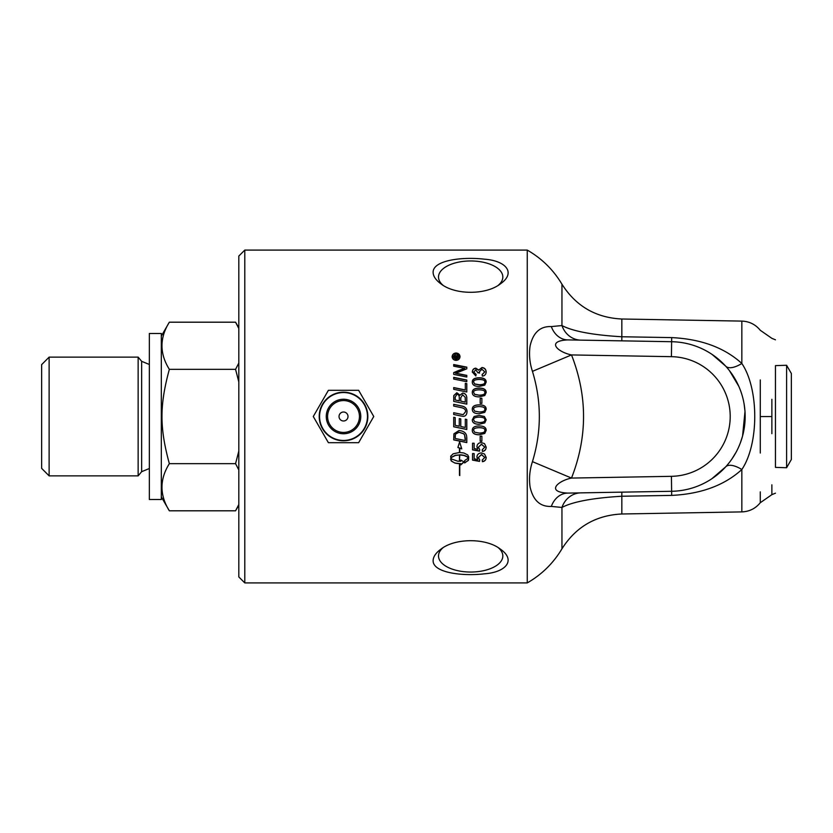 <?xml version="1.0" encoding="UTF-8"?>
<svg xmlns="http://www.w3.org/2000/svg" width="833" height="833" viewBox="0 0 833 833"><rect width="100%" height="100%" fill="white"/><g stroke="black" fill="none" stroke-linecap="round" stroke-linejoin="round"><path stroke-width="1.25" d="M480.183 398.33L481.87 398.33M481.87 398.247L481.87 403.359L480.183 403.359L480.183 398.247L481.87 398.247M473.675 409.295L474.654 411.127L479.246 412.012C483.338 411.877 485.191 410.971 484.806 409.305L484.806 409.274C485.181 407.618 483.327 406.723 479.246 406.577C475.154 406.712 473.3 407.618 473.675 409.295L474.654 411.158L479.246 411.991C483.338 411.856 485.191 410.95 484.806 409.274M472.301 409.305C472.207 406.421 474.518 404.963 479.246 404.911C483.858 404.911 486.17 406.379 486.17 409.305M484.775 412.366L479.246 413.709C474.612 413.709 472.29 412.231 472.301 409.274C472.207 406.379 474.518 404.911 479.246 404.859C483.858 404.859 486.17 406.327 486.17 409.274L484.775 412.366M474.654 421.685L479.246 422.55C483.338 422.404 485.191 421.508 484.806 419.832L484.806 419.832C485.181 418.166 483.327 417.271 479.246 417.125C475.154 417.26 473.3 418.166 473.675 419.842L474.654 421.685M484.806 419.832C485.181 418.176 483.327 417.271 479.246 417.125C475.154 417.26 473.3 418.176 473.675 419.853M486.17 419.832L484.775 422.914L479.246 424.226C474.612 424.226 472.29 422.758 472.301 419.822L474.102 416.5L479.246 415.417L484.389 416.5L486.17 419.832L484.775 422.893L479.246 424.268C474.612 424.268 472.29 422.789 472.301 419.832M474.102 416.5L479.246 415.407L484.389 416.5M474.654 432.223L479.246 433.077C483.338 432.941 485.191 432.035 484.806 430.369C485.181 428.714 483.327 427.818 479.246 427.683C475.154 427.808 473.3 428.714 473.675 430.39L474.654 432.223M473.675 430.39L473.675 430.328C473.3 428.662 475.154 427.766 479.246 427.631C483.327 427.766 485.181 428.662 484.806 430.307L484.806 430.369M486.17 430.307L484.775 433.368L479.246 434.701C474.612 434.701 472.29 433.243 472.301 430.307M484.775 433.452L479.246 434.784C474.612 434.784 472.29 433.316 472.301 430.369C472.207 427.485 474.518 426.007 479.246 425.965C483.858 425.965 486.17 427.433 486.17 430.369L484.775 433.368M486.17 447.019C486.055 449.539 484.796 450.965 482.38 451.288L482.255 449.726L484.806 447.165L481.484 444.333L478.392 447.186L479.725 449.612L479.516 450.986A4873.998 978.806 -169.2 0 1 472.53 449.705M479.516 450.986L479.516 451.142A4853.589 974.558 -169.1 0 1 472.53 449.862L472.53 443.218L474.123 443.218L474.123 448.55L477.767 449.268L476.924 446.613M484.806 447.165L481.484 444.208L478.392 447.186M482.38 451.288L482.234 449.726M477.767 449.268L476.924 446.748C477.101 444.187 478.569 442.802 481.328 442.583L484.525 443.645L486.17 447.154C486.055 449.695 484.796 451.122 482.38 451.444M479.725 449.612L479.516 451.142M453.704 372.799A1032.993 255.616 -24.4 0 1 458.619 370.727L464.814 368.498L461.388 367.697A4020.672 1172.375 -167.7 0 0 453.704 366.176L453.704 364.552A4038.374 1203.643 12.3 0 1 466.792 367.134L466.792 368.821A1111.972 284.417 156.4 0 0 459.233 371.862L455.464 373.236L458.816 373.975A4048.234 998.6 12 0 1 466.792 375.568L466.792 376.485M453.704 364.792A4055.106 1208.86 12.2 0 1 466.792 367.363M455.464 373.236L458.816 373.778A4031.533 994.29 12.1 0 1 466.792 375.381L466.792 377.037A3982.052 955.347 -167.8 0 0 453.704 374.392L453.704 372.601A1029.838 254.648 -24.5 0 1 458.619 370.518L464.814 368.28M465.314 383.482L466.792 383.784M453.704 387.699A3994.829 651.781 11.9 0 1 465.314 390.083L465.314 383.326L466.792 383.628L466.792 391.989A3982.052 605.664 -168.1 0 0 453.704 389.292L453.704 387.574A3978.366 648.98 12 0 1 465.314 389.959M453.704 404.369A3989.383 267.164 11.8 0 1 461.388 405.963C465.074 406.598 466.949 408.482 467.011 411.617C466.855 414.699 465.585 416.281 463.21 416.333L460.847 415.969A4009.26 30.103 -168.2 0 0 453.704 414.48L453.704 412.72A3996.869 69.056 11.8 0 1 461.742 414.397L463.231 414.605L465.564 411.71C465.814 409.597 464.252 408.222 460.909 407.566A3971.109 226.118 -168.2 0 0 453.704 406.067L453.704 404.317A3972.941 266.008 11.8 0 1 461.388 405.921C465.074 406.556 466.949 408.451 467.011 411.596M453.704 412.741A4013.415 69.358 11.7 0 1 461.742 414.407L463.231 414.605L465.564 411.689M450.57 459.15L451.715 461.284L454.891 463.075L451.08 460.805L450.674 456.224L453.162 453.808L459.462 452.486L459.462 448.06L457.89 447.498L459.618 441.896L461.753 448.872L459.774 448.164L459.774 452.486L463.825 452.985L467.709 454.922L468.677 456.901L468.552 460.055L464.689 462.971L464.689 460.545L468.302 458.108L467.094 456.859L463.919 455.464L459.774 454.933L459.462 461.118L459.462 454.933L455.318 455.464L451.424 457.473L450.934 458.098L451.715 459.056L457.734 461.201L460.805 461.263L460.805 460.045L464.054 461.951L460.805 464.887L460.805 463.679L454.891 463.075M454.891 462.867L456.265 463.408M456.265 463.19L457.734 463.617M457.734 463.408L459.264 463.71M459.264 463.502L460.805 463.679M460.805 464.668L464.054 461.742M451.424 457.473L450.934 458.098M451.424 457.286L455.318 455.287L459.462 454.933M459.462 460.909L459.774 454.766L461.201 455.005M461.201 454.828L462.596 455.182M462.596 455.005L463.919 455.464M463.919 455.287L465.126 455.849M465.126 455.672L466.188 456.317M466.188 456.13L467.094 456.859M467.094 456.682L467.813 457.463M467.813 457.286L468.302 458.108M457.952 447.383L459.462 448.06M459.774 452.319L459.774 448.164M459.774 448.029L461.659 448.695M464.689 462.752L468.198 460.545L468.677 456.723M459.774 475.289L459.462 463.908L459.462 475.289M459.774 463.908L459.774 475.549M455.193 438.47A3973.597 537.951 11.9 0 0 465.314 440.563L464.585 434.878L463.512 433.733L458.973 432.244L455.401 434.212L455.193 438.47M465.314 440.459L465.314 438.512M465.314 438.408L464.585 434.878M464.585 434.795L463.512 433.66L458.973 432.171L455.401 434.212M455.401 434.128L455.193 436.169M455.193 436.086L455.193 438.366M466.792 442.479A3998.535 582.1 -168.1 0 1 453.704 439.782M466.792 437.929L466.792 442.594A3982.052 579.591 -168.1 0 1 453.704 439.897L453.912 433.826L459.056 430.474C463.408 430.953 465.928 432.723 466.584 435.784L466.792 437.929M466.792 429.443A3998.535 273.786 -168.2 0 1 453.704 426.725M466.792 419.488L466.792 429.505A3982.052 272.61 -168.2 0 1 453.704 426.777L453.704 417.271L455.193 417.583L455.193 425.34L459.275 426.194L459.275 418.593L460.764 418.895L460.764 426.506L465.314 427.454L465.314 419.176L466.792 419.488M455.193 399.965L459.306 400.892L459.306 398.049C459.285 395.498 458.494 394.28 456.921 394.373L455.193 397.06L455.193 399.965L459.306 400.829M460.784 401.131L465.314 402.131L465.231 397.341L462.669 394.821L460.784 397.674L460.784 401.131L465.314 402.068M453.704 397.32L453.798 395.644L456.817 392.864L459.972 395.248L462.659 393.155C465.178 393.426 466.563 394.957 466.792 397.747M466.792 397.664L466.792 404.12A3982.052 321.975 -168.2 0 0 453.704 401.391L453.798 395.55L456.817 392.749L459.972 395.154L462.659 393.051C465.178 393.322 466.563 394.852 466.792 397.664M453.704 377.526A3998.535 889.696 12.1 0 1 466.792 380.171M466.792 380.015L466.792 381.712A3982.052 845.995 -167.9 0 0 453.704 379.046L453.704 377.349A3982.052 885.864 12.1 0 1 466.792 380.015M459.264 356.67L456.088 359.898L452.913 356.67L456.088 359.637L459.264 356.67L456.088 353.713L452.913 356.67M452.132 356.941C452.35 354.743 453.662 353.525 456.078 353.296C458.473 353.515 459.795 354.723 460.024 356.941M456.078 360.377C453.662 360.127 452.35 358.898 452.132 356.67C452.35 354.462 453.662 353.244 456.078 353.005C458.473 353.223 459.795 354.441 460.024 356.67C459.795 358.908 458.473 360.148 456.078 360.377M454.672 357.544L455.818 357.805L455.234 356.014L454.672 357.544L455.818 357.544M453.995 357.982L454.016 356.566L455.182 355.441L456.359 356.493L458.192 354.931L458.192 355.91L456.474 357.336L458.192 357.982M456.838 355.962L458.192 355.212M456.474 357.544L458.192 357.544L458.192 358.336L453.995 358.336L454.016 356.295L455.182 355.17L456.359 356.222L456.838 355.681M486.17 457.275C486.055 459.764 484.796 461.17 482.38 461.482L482.255 459.993L484.806 457.473L481.484 454.672L478.392 457.494L479.725 459.889L479.516 461.19A4873.998 1274.136 -169 0 1 472.53 459.931M479.516 461.19L479.516 461.399A4853.589 1268.607 -168.9 0 1 472.53 460.128L472.53 453.579L474.123 453.579L474.123 458.837L477.767 459.545L476.924 456.88M484.806 457.473L481.484 454.506L478.392 457.494M482.38 461.482L482.234 459.993M477.767 459.545L476.924 457.057C477.101 454.537 478.569 453.162 481.328 452.944L484.525 453.995L486.17 457.463C486.055 459.962 484.796 461.367 482.38 461.69M479.725 459.889L479.516 461.399M481.87 441.136L480.183 441.136M481.87 436.159L481.87 441.251L480.183 441.251L480.183 436.159L481.87 436.159M473.675 392.499L474.654 394.415L479.246 395.269C483.338 395.134 485.191 394.238 484.806 392.593L484.806 392.478C485.181 390.844 483.327 389.948 479.246 389.813C475.154 389.938 473.3 390.844 473.675 392.499L474.654 394.321L479.246 395.175C483.338 395.029 485.191 394.134 484.806 392.478M472.301 392.593C472.207 389.729 474.518 388.282 479.246 388.24C483.858 388.24 486.17 389.688 486.17 392.593M484.775 395.54L479.246 396.883C474.612 396.872 472.29 395.404 472.301 392.478C472.207 389.615 474.518 388.157 479.246 388.116C483.858 388.105 486.17 389.563 486.17 392.478L484.775 395.54M473.675 382.108L474.654 384.055L479.246 384.898C483.338 384.752 485.191 383.878 484.806 382.243L484.806 382.087C485.181 380.462 483.327 379.588 479.246 379.452C475.154 379.577 473.3 380.462 473.675 382.108L474.654 383.909L479.246 384.752C483.338 384.617 485.191 383.732 484.806 382.087M472.301 382.243C472.207 379.421 474.518 377.995 479.246 377.953C483.858 377.943 486.17 379.379 486.17 382.243M484.775 385.117L479.246 386.439C474.612 386.439 472.29 384.981 472.301 382.087C472.207 379.254 474.518 377.818 479.246 377.776C483.858 377.766 486.17 379.213 486.17 382.087L484.775 385.117M472.301 372.195C472.53 369.81 473.696 368.55 475.82 368.394L478.579 370.185L481.932 367.759C484.525 367.957 485.941 369.415 486.17 372.132M478.038 372.955L475.789 369.821L473.665 372.164L476.122 374.527M482.12 374.683L484.796 371.924L481.953 369.238L479.319 371.799L479.506 373.122M478.579 370.185L481.932 367.54C484.525 367.738 485.941 369.196 486.17 371.935C486.035 374.371 484.754 375.766 482.338 376.11L482.12 374.496L484.796 371.924M473.665 371.966L476.122 374.34L475.82 375.954L472.301 371.997C472.53 369.602 473.696 368.332 475.82 368.176L478.579 369.977M479.319 371.799L479.506 372.924L478.059 372.497M527.258 416.5L527.258 582.913L244.787 582.913L244.787 250.087L527.258 250.087L527.258 416.5M433.118 272.381C432.837 260.229 462.253 256.585 484.389 259.178C506.11 260.698 516.377 272.912 500.227 283.991C486.024 295.069 455.318 295.069 441.115 283.991C435.898 280.2 433.233 276.337 433.118 272.381M433.118 560.619C433.233 556.663 435.898 552.8 441.115 549.009C455.307 537.931 486.045 537.931 500.227 549.009C516.377 560.088 506.11 572.302 484.389 573.822C462.232 576.426 432.816 572.75 433.118 560.619M49.126 357.128L41.65 364.615L41.65 468.385L49.126 475.872L49.126 357.128L138.143 357.128L141.652 361.314L149.357 364.479M161.321 336.095L169.349 322.194C159.519 337.906 159.519 353.629 169.349 369.342C159.519 405.411 159.519 427.589 169.349 463.658C159.519 479.371 159.519 495.094 169.349 510.806L235.562 510.806L238.811 504.527M238.811 328.473L235.562 322.194L238.811 327.806M238.811 381.92L235.562 369.342L238.811 363.063M238.811 469.937L235.562 463.658L238.811 451.08M169.349 463.658L235.562 463.658M169.349 369.342L235.562 369.342M169.349 322.194L235.562 322.194M149.357 468.521L141.652 471.686L138.143 475.872L138.143 357.128M161.321 499.519L161.321 333.481L149.357 333.481L149.357 499.519L161.321 499.519M786.602 365.271L786.602 467.729L775.461 467.386L775.461 365.614L786.602 365.271L791.35 373.496L791.35 459.504L786.602 467.729M328.4 442.687L313.281 416.5L328.4 390.313L358.638 390.313L373.757 416.5L358.638 442.687L328.4 442.687M319.57 416.5A23.949 23.949 0 0 0 343.519 440.449A23.949 23.949 0 0 0 367.468 416.5A23.949 23.949 0 0 0 343.519 392.551A23.949 23.949 0 0 0 319.57 416.5M339.031 416.5A4.488 4.488 0 0 0 345.768 420.384A4.488 4.488 0 0 0 345.768 412.616A4.488 4.488 0 0 0 339.031 416.5M343.519 440.813A24.313 24.313 0 0 1 319.216 416.5A24.313 24.313 0 0 1 343.519 392.187A24.313 24.313 0 0 1 367.832 416.5A24.313 24.313 0 0 1 343.519 440.813M498.363 547.781A32.164 16.077 0 0 1 502.83 555.955A32.164 16.077 0 0 1 470.666 572.042A32.164 16.077 0 0 1 438.512 555.955A32.164 16.077 0 0 1 442.969 547.781M442.979 285.219A32.164 16.077 180 0 1 438.512 277.045A32.164 16.077 180 0 1 470.666 260.958A32.164 16.077 180 0 1 502.83 277.045A32.164 16.077 180 0 1 498.363 285.219M244.787 250.087L238.811 256.064L238.811 576.936L244.787 582.913M775.461 467.386L775.461 365.614M527.258 250.087C541.773 258.438 553.341 269.809 561.952 284.188L561.952 325.557L551.331 326.578C540.2 326.12 533.13 332.575 530.1 345.955C528.882 354.431 529.663 362.896 532.443 371.351C541.627 401.444 541.627 431.546 532.443 461.649C529.663 470.114 528.882 478.579 530.1 487.045C533.13 500.425 540.2 506.881 551.331 506.422L561.952 507.443C572.812 501.716 592.773 497.988 621.835 496.239L671.679 495.396C701.011 493.99 724.398 485.368 741.839 469.531C759.03 444.062 759.071 388.949 741.839 363.469C724.46 347.653 701.063 339.031 671.679 337.604L621.835 336.761C592.898 335.043 572.937 331.315 561.952 325.557A22.439 20.586 91 0 0 580.861 340.135M532.443 461.649L571.5 478.069C557.746 480.849 545.657 492.011 567.731 493.094A22.439 18.316 -91 0 0 551.331 506.422M532.443 371.351L571.5 354.931L671.419 356.67A59.83 59.83 0 0 1 730.208 416.5A59.83 59.83 0 0 1 671.419 476.33L571.5 478.069C587.557 437.013 587.557 395.967 571.5 354.931C557.756 352.151 545.657 340.989 567.731 339.906A22.439 18.316 -89 0 1 551.331 326.578M712.038 354.389L725.647 366.114A22.439 9.715 137.7 0 0 741.839 363.469L741.839 321.101L621.835 319.008L621.835 340.843M711.84 478.746L725.647 466.886A22.439 9.715 -137.7 0 1 741.839 469.531L741.839 511.899L621.835 513.992C595.855 515.242 575.884 526.852 561.952 548.812C553.341 563.191 541.773 574.562 527.258 582.913M729.396 370.56L738.767 386.241M744.14 404.172L745.004 411.471L742.567 436.055L740.36 442.885M735.935 452.486L731.79 459.191M580.861 492.865A22.439 20.586 -91 0 0 561.952 507.443L561.952 548.812M567.731 493.094L671.679 491.283A74.793 74.793 0 0 0 745.16 416.5A74.793 74.793 0 0 0 671.679 341.717L567.731 339.906M141.652 471.686L141.652 361.314M327.588 416.5A15.931 15.931 0 0 1 343.519 400.569A15.931 15.931 0 0 1 359.45 416.5A15.931 15.931 0 0 1 343.519 432.431A15.931 15.931 0 0 1 327.588 416.5M343.519 399.246A17.254 17.254 0 0 0 326.265 416.5A17.254 17.254 0 0 0 343.519 433.754A17.254 17.254 0 0 0 360.772 416.5A17.254 17.254 0 0 0 343.519 399.246M671.419 356.67L671.679 337.604M671.419 476.33L671.679 495.396M621.835 492.157L621.835 513.992M760.279 379.931L760.279 453.037M741.839 511.899C749.367 511.608 755.51 508.546 760.269 502.726L760.269 491.866M771.868 433.681L771.868 399.319M771.868 484.816L771.868 494.656L775.461 493.188M760.279 416.573L771.868 416.562M161.321 496.905L169.349 510.806M238.811 505.194L235.562 510.806M138.143 475.872L49.126 475.872M745.004 411.471L742.567 436.055M775.461 339.812L771.868 338.344L760.279 330.284C755.51 324.454 749.367 321.392 741.839 321.101M771.868 494.656L760.279 502.726M561.952 284.188C575.884 306.148 595.845 317.758 621.835 319.008"/></g></svg>
